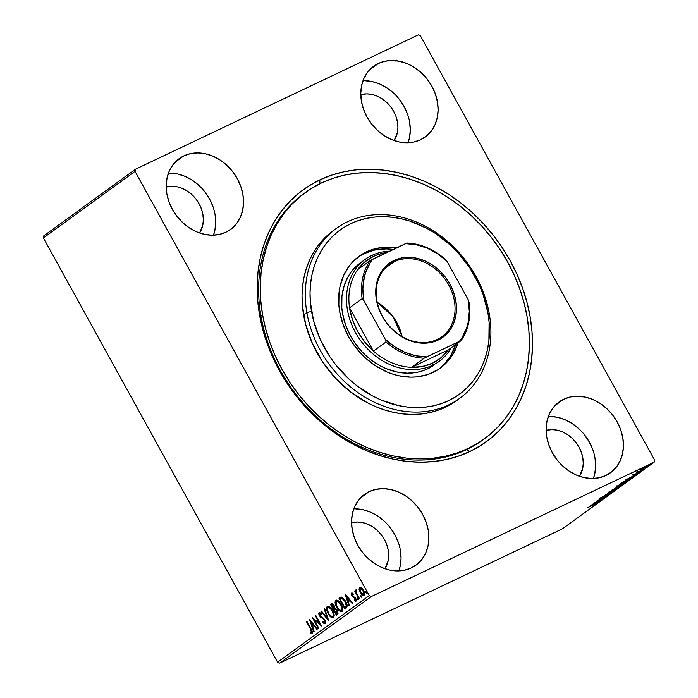 <?xml version="1.0" encoding="UTF-8"?>
<svg xmlns="http://www.w3.org/2000/svg" width="698" height="698" viewBox="0 0 698 698"><rect width="100%" height="100%" fill="white"/><g stroke="black" fill="none" stroke-linecap="round" stroke-linejoin="round"><path stroke-width="1.05" d="M484.299 438.885A152.234 124.227 -126 0 1 351.269 439.836A152.234 124.227 -126 0 1 262.535 314.554A152.234 124.227 -126 0 1 305.349 192.543A152.234 124.227 -126 0 1 438.379 191.592A152.234 124.227 -126 0 1 527.112 316.866A152.234 124.227 -126 0 1 484.299 438.885L482.658 440.072A152.234 124.227 -126 0 1 466.482 449.669L469.806 451.536A155.733 127.088 -126 0 1 279.375 370.551A155.733 127.088 -126 0 1 319.85 179.892L308.891 185.921L298.761 193.198L289.565 201.661L281.373 211.215L274.279 221.781L268.346 233.245L263.626 245.513L260.171 258.443L258.016 271.941L257.178 285.848L257.667 300.044L259.473 314.397L262.588 328.758L266.968 342.997L272.586 356.975L279.375 370.551L287.279 383.595L296.222 395.993L306.117 407.615L316.857 418.355L328.357 428.101L340.493 436.765L353.153 444.268L366.206 450.533L379.546 455.489L393.026 459.11L406.524 461.343L419.917 462.181L433.065 461.605L445.839 459.624L458.124 456.256L469.806 451.536L480.756 445.507L490.886 438.231L500.082 429.767L508.275 420.213L515.368 409.647L521.301 398.174L526.022 385.915L529.477 372.976L531.632 359.487L532.469 345.58L531.981 331.376L530.175 317.023L527.069 302.662L522.68 288.422L517.061 274.454L510.273 260.877L502.368 247.825L493.425 235.435L483.531 223.814L472.79 213.073L461.291 203.327L449.163 194.655L436.503 187.16L423.442 180.895L410.101 175.931L396.621 172.319L383.123 170.076L369.731 169.248L356.591 169.823L343.809 171.804L331.524 175.172L319.85 179.892L319.893 183.74L319.85 179.892A155.733 127.088 -126 0 1 510.273 260.877A155.733 127.088 -126 0 1 469.806 451.536L466.482 449.669A152.234 124.227 54 0 0 483.47 439.478M400.408 550.373L401.053 558.391L400.207 566.087L398.828 570.912A43.747 35.694 54 0 0 391.264 529.023A43.747 35.694 54 0 0 353.764 508.877M369.146 491.645A43.747 35.694 -126 0 1 420.955 511.547A43.747 35.694 -126 0 1 415.921 565.188A43.747 35.694 -126 0 1 411.27 567.945L417.195 564.211L422.072 559.15L425.736 552.956L428.031 545.88L428.869 538.184L428.232 530.166L426.12 522.13L422.639 514.391L417.901 507.245L412.108 500.963L405.468 495.789L398.244 491.924L390.714 489.516L383.158 488.652L375.882 489.368L369.146 491.645L363.222 495.379L358.336 500.44L354.68 506.626L352.385 513.711L351.539 521.406L352.185 529.424L354.296 537.46L357.777 545.199L362.515 552.345L368.308 558.627L374.948 563.801L382.172 567.666L389.702 570.074L397.258 570.938L404.535 570.214L411.27 567.945A43.747 35.694 -126 0 1 359.461 548.035A43.747 35.694 -126 0 1 364.496 494.402A43.747 35.694 -126 0 1 369.146 491.645L360.438 497.971L369.146 491.645M409.639 122.211L410.284 130.229L409.447 137.925L408.06 142.758A43.747 35.694 54 0 0 400.504 100.861A43.747 35.694 54 0 0 362.995 80.724M378.377 63.483A43.747 35.694 -126 0 1 430.186 83.385A43.747 35.694 -126 0 1 425.152 137.026A43.747 35.694 -126 0 1 420.501 139.783L426.426 136.049L431.312 130.988L434.967 124.794L437.262 117.718L438.108 110.022L437.463 102.004L435.36 93.968L431.87 86.229L427.141 79.083L421.339 72.801L414.708 67.627L407.484 63.762L399.945 61.354L392.389 60.49L385.113 61.206L378.377 63.483L372.462 67.217L367.576 72.278L363.911 78.464L361.616 85.549L360.779 93.244L361.424 101.262L363.527 109.298L367.017 117.037L371.746 124.183L377.539 130.465L384.179 135.639L391.404 139.504L398.933 141.912L406.489 142.776L413.774 142.052L420.501 139.783A43.747 35.694 -126 0 1 368.701 119.873A43.747 35.694 -126 0 1 373.735 66.24A43.747 35.694 -126 0 1 378.377 63.483L369.67 69.809L378.377 63.483M215.071 214.635L215.708 222.653L214.871 230.349L213.492 235.174A43.747 35.694 54 0 0 205.927 193.285A43.747 35.694 54 0 0 168.427 173.139M183.81 155.898A43.747 35.694 -126 0 1 235.61 175.809A43.747 35.694 -126 0 1 230.576 229.45A43.747 35.694 -126 0 1 225.934 232.207L231.849 228.464L236.735 223.404L240.4 217.218L242.695 210.142L243.532 202.446L242.887 194.419L240.784 186.392L237.294 178.653L232.565 171.499L226.771 165.225L220.132 160.051L212.907 156.186L205.378 153.769L197.822 152.914L190.537 153.63L183.81 155.898L177.885 159.641L172.999 164.702L169.344 170.888L167.049 177.964L166.203 185.668L166.848 193.686L168.951 201.722L172.441 209.461L177.17 216.607L182.972 222.889L189.603 228.054L196.827 231.919L204.366 234.336L211.922 235.2L219.198 234.476L225.934 232.207A43.747 35.694 -126 0 1 174.125 212.297A43.747 35.694 -126 0 1 179.159 158.664A43.747 35.694 -126 0 1 183.81 155.898L175.102 162.233L183.81 155.898M594.975 457.949L595.621 465.967L594.783 473.663L593.405 478.496A43.747 35.694 54 0 0 585.84 436.599A43.747 35.694 54 0 0 548.34 416.462M563.722 399.221A43.747 35.694 -126 0 1 615.523 419.123A43.747 35.694 -126 0 1 610.488 472.764A43.747 35.694 -126 0 1 605.838 475.521L611.762 471.787L616.648 466.726L620.304 460.532L622.607 453.456L623.445 445.76L622.799 437.742L620.697 429.706L617.207 421.967L612.478 414.821L606.684 408.539L600.044 403.365L592.82 399.5L585.282 397.092L577.735 396.228L570.449 396.944L563.722 399.221L557.798 402.955L552.912 408.016L549.247 414.211L546.953 421.287L546.115 428.982L546.761 437L548.864 445.036L552.354 452.775L557.083 459.921L562.876 466.203L569.516 471.377L576.74 475.242L584.278 477.65L591.825 478.514L599.111 477.798L605.838 475.521A43.747 35.694 -126 0 1 554.038 455.62A43.747 35.694 -126 0 1 559.072 401.978A43.747 35.694 -126 0 1 563.722 399.221L555.006 405.547L563.722 399.221M479.343 442.384A152.234 124.227 54 0 0 480.128 441.755A152.234 124.227 54 0 1 479.343 442.384M546.124 430.361A29.744 24.273 -126 0 1 576.6 443.317A29.744 24.273 -126 0 1 579.497 476.306L582.682 468.524L583.249 463.289L582.813 457.836L581.382 452.374L579.008 447.104L575.789 442.244L571.854 437.978L567.334 434.461L562.422 431.826L557.301 430.195L552.162 429.602L546.124 430.352M166.211 187.038A29.744 24.273 -126 0 1 196.688 199.994A29.744 24.273 -126 0 1 199.584 232.984L202.769 225.201L203.336 219.966L202.9 214.513L201.469 209.051L199.096 203.79L195.885 198.93L191.941 194.655L187.422 191.139L182.51 188.512L177.388 186.872L172.258 186.287L166.211 187.038M360.779 94.614A29.744 24.273 -126 0 1 391.255 107.579A29.744 24.273 -126 0 1 394.161 140.568L397.337 132.777L397.912 127.542L397.476 122.089L396.045 116.627L393.672 111.366L390.452 106.506L386.509 102.24L381.998 98.723L377.086 96.088L371.964 94.448L366.825 93.864L360.779 94.614M351.548 522.776A29.744 24.273 -126 0 1 382.024 535.732A29.744 24.273 -126 0 1 384.93 568.73L388.105 560.939L388.681 555.704L388.236 550.251L386.805 544.789L384.441 539.528L381.221 534.668L377.278 530.401L372.767 526.877L367.855 524.25L362.724 522.61L357.594 522.025L351.548 522.776M654.611 460.061L420.414 35.807L654.611 460.061L654.157 462.207L562.509 528.779L279.732 663.1L371.38 596.528L654.157 462.207L371.38 596.528L369.242 595.612L277.586 662.193L43.389 237.939L135.037 171.359L369.242 595.612L135.037 171.359L135.491 169.221L43.843 235.793L135.491 169.221L418.268 34.9L135.491 169.221L135.037 171.359L43.389 237.939L43.843 235.793L43.389 237.939L277.586 662.193L369.242 595.612L371.38 596.528L279.732 663.1L277.586 662.193L279.732 663.1L562.509 528.779L654.157 462.207L654.611 460.061M401.804 61.764L402.048 62.27M359.915 590.403L359.618 589.138L359.095 589.391L360.194 592.471L360.683 592.236L360.194 592.471C361.407 594.696 362.69 595.638 364.033 595.315C364.862 594.059 364.661 592.323 363.431 590.124L361.468 587.655L359.575 587.236L359.496 590.953L362.053 594.836L363.318 595.499L364.208 595.158L364.33 592.314L363.004 589.409L360.953 587.306L359.4 587.384L359.095 589.391L360.089 586.983M358.964 598.805L359.4 598.483L356.617 593.309L355.832 589.958L355.727 591.825L355.09 590.674L354.654 590.997L358.964 598.805L359.4 598.483L356.547 593.134L356.268 590.011L355.779 589.985L355.727 591.825L355.09 590.674L354.654 590.997L358.964 598.805M352.08 594.015L353.101 594.426L352.987 593.57L351.522 593.082L351.626 595.368L355.055 598.456L355.491 600.01L354.27 599.914L354.418 600.821L355.753 601.301L356.224 600.35L355.797 598.692L352.237 595.377L352.001 594.111L353.101 594.426L352.987 593.57L351.522 593.082L351.818 595.734L355.169 598.648L355.265 600.324L355.84 600.044L354.27 599.914L354.418 600.821L355.901 601.214L355.587 598.282L352.734 596.005L352.08 594.015L352.647 593.745L352.158 593.981M346.269 608.028L347.159 605.672L345.589 601.222L342.605 597.532L340.258 597.444L339.036 598.308L344.934 608.996L346.269 608.028C347.578 606.527 347.351 604.259 345.589 601.222L341.479 597.078L339.036 598.308L344.934 608.996L346.269 608.028M336.419 615.182L338.007 613.699L337.239 610.331L334.831 608.263L333.103 604.224L331.951 603.648L330.52 604.494L336.419 615.182L337.562 614.353L337.239 610.331L334.831 608.263L334.106 605.602C333.173 603.918 332.248 603.36 331.332 603.91L330.52 604.494L336.419 615.182M328.706 620.784L324.718 608.717L324.238 609.057L327.318 618.175L321.455 611.082L320.975 611.431L328.706 620.784L324.718 608.717L324.238 609.057L327.318 618.175L321.455 611.082L320.975 611.431L328.706 620.784M318.716 628.034L314.327 620.086L321.586 625.958L315.688 615.278L315.243 615.592L319.64 623.558L312.381 617.678L318.279 628.357L318.716 628.034L314.327 620.086L321.586 625.958L315.688 615.278L315.243 615.592L319.64 623.558L312.381 617.678L318.279 628.357L318.716 628.034M310.505 628.994L311.596 631.55L311.238 632.257L310.025 631.856L310.261 632.842L312.023 633.287L312.198 631.236L307.015 621.569L306.579 621.892L310.505 628.994L310.994 628.767L307.015 621.569L306.579 621.892L310.505 628.994L311.413 632.196L310.025 631.856L310.261 632.842L312.023 633.287C312.591 632.091 312.25 630.591 311.003 628.785L310.505 628.994M309.589 619.702L313.655 631.716L314.126 631.367L312.826 627.519L314.44 626.35L316.918 629.343L317.398 628.994L309.659 619.65L313.655 631.716L314.126 631.367L312.826 627.519L314.44 626.35L316.918 629.343L317.398 628.994L309.589 619.702M325.739 623.445L322.651 622.293L325.224 623.698L325.32 620.984L323.872 618.594L320.042 615.671L319.536 613.664L321.176 614.353L321.159 613.446L319.161 612.382L318.733 613.847L319.527 615.889L323.663 619.283L324.727 621.011L324.587 622.625L322.703 621.49L322.651 622.293L324.308 623.715L325.224 623.698L324.84 619.929L319.824 615.313L319.649 613.542L320.242 613.263L319.771 613.481M328.208 613.725L330.049 616.325L332.222 617.861L333.731 617.468L334.194 615.514L332.021 609.529L330.014 607.164L327.842 606.239L326.83 607.007L326.568 608.682L327.702 612.748L328.208 613.725L328.697 613.498L328.208 613.725C329.866 616.788 331.629 618.105 333.487 617.686C334.595 615.915 334.298 613.507 332.588 610.48C330.913 607.373 329.133 606.039 327.257 606.483C326.175 608.29 326.49 610.706 328.208 613.725M336.724 607.539L338.565 610.131L340.737 611.675L342.247 611.282L342.718 609.328L340.537 603.342L338.53 600.978L336.357 600.053L335.345 600.812L335.084 602.487L336 606.056L336.724 607.539L337.213 607.304L336.724 607.539C338.382 610.593 340.144 611.919 342.011 611.5C343.119 609.72 342.814 607.321 341.104 604.285C339.429 601.187 337.658 599.852 335.773 600.297C334.691 602.104 335.014 604.512 336.724 607.539M344.986 593.989L349.044 606.004L349.524 605.655L348.223 601.807L349.838 600.638L352.316 603.63L352.795 603.281L345.056 593.937L349.044 606.004L349.524 605.655L348.223 601.807L349.838 600.638L352.316 603.63L352.795 603.281L344.986 593.989M358.528 599.442L357.149 599.067L358.013 599.687L357.088 597.881L357.149 599.067L358.118 599.486L357.472 598.003L356.957 597.985L357.001 598.744L357.673 598.814L357.542 597.663M361.904 596.991L360.526 596.607L361.389 597.235L360.465 595.42L360.526 596.607L361.459 597.156L360.849 595.551L360.334 595.534L360.377 596.284L361.049 596.362L360.927 595.211M367.41 592.986L366.04 592.611L366.895 593.23L365.979 591.424L366.223 592.899L367.017 592.89L366.118 591.424L365.953 592.454L366.555 592.366L366.433 591.206M648.084 465.994L640.93 469.484L648.468 465.618M642.971 469.675L636.332 472.834L642.971 469.675M633.165 475.102L640.171 471.674L632.955 475.303L632.615 474.692M630.277 478.898C631.472 477.947 630.73 478.113 628.043 479.413L619.868 484.176L628.942 479.866L631.001 478.252L628.436 479.221L619.868 484.176L628.942 479.866L631.001 478.252M621.569 485.223L611.343 490.371L621.944 484.866M612.713 491.654L605.541 494.585L610.558 492.675L601.798 497.308L612.792 491.601L605.541 494.585L610.558 492.675L601.798 497.308L612.713 491.654M602.723 498.913L595.97 502.124L605.594 496.828L596.511 501.147L602.845 498.25L593.204 503.546L602.287 499.236L595.97 502.124L605.594 496.828L596.511 501.147L602.845 498.25L593.204 503.546L602.723 498.913M596.109 503.773L587.402 507.76L596.389 503.511M590.412 505.57L597.663 502.595L595.822 503.197L597.427 502.028L601.406 499.873L590.412 505.57L597.663 502.595L595.822 503.197L597.427 502.028L601.406 499.873L590.412 505.57M609.31 494.184L599.617 498.843L609.598 493.905M617.582 488.181L617.582 488.181C618.48 487.379 617.625 487.605 614.999 488.853L608.002 492.736C607.138 493.521 608.019 493.285 610.637 492.038L618.088 487.693L609.433 491.811L607.583 493.242L610.637 492.038L618.079 487.693M626.097 481.995L626.097 481.995C627.005 481.192 626.141 481.411 623.515 482.667L616.517 486.55C615.653 487.335 616.535 487.099 619.152 485.843L626.603 481.507L618.882 485.084L616.037 487.021L618.751 486.035L626.603 481.498M625.809 479.858L633.06 476.882L631.21 477.484L636.803 474.16L625.809 479.858L633.06 476.882L631.21 477.484L636.803 474.16L625.809 479.858M649.821 464.545L650.964 463.838L649.428 464.632M418.268 34.9L420.414 35.807L418.268 34.9M304.537 193.145A152.234 124.227 54 0 0 285.875 379.869A152.234 124.227 54 0 0 466.482 449.669A152.234 124.227 -126 0 1 286.197 380.393A152.234 124.227 -126 0 1 303.717 193.73L305.235 192.631M592.872 449.913L589.382 442.174L584.654 435.029M578.86 428.747L572.22 423.581L564.996 419.716L557.466 417.299L549.911 416.436M212.96 206.599L209.479 198.86L204.741 191.714M198.947 185.432L192.308 180.258L185.083 176.393L177.554 173.985L169.998 173.121M407.536 114.175L404.046 106.436L399.317 99.291M393.524 93.008L386.884 87.835L379.66 83.969L372.121 81.561L364.574 80.698M398.296 542.337L394.815 534.598L390.086 527.452M384.284 521.17L377.644 515.996L370.42 512.131L362.89 509.723L355.334 508.859M594.966 503.485L595.176 504.226M592.637 504.506L596.31 502.612L592.637 504.506M607.609 494.803L608.351 494.655M601.292 498.136L600.725 498.259M608.002 492.736L607.522 493.216M613.638 489.621L612.87 490.031M608.953 492.282L614.554 489.176C616.683 488.155 617.372 487.981 616.631 488.635L611.073 491.715L608.874 492.151L611.631 490.668L616.631 488.635L609.363 492.474L608.63 492.683L608.953 492.282L608.577 492.657L608.237 492.046M612.713 489.603L615.854 488.059L612.713 489.603M616.561 487.78L619.903 485.791C620.976 485.285 621.159 485.293 620.435 485.808L616.561 487.78L619.903 485.791C620.976 485.285 621.159 485.293 620.435 485.808L616.561 487.78M615.304 488.068L615.854 488.059M616.517 486.55L616.046 487.021M622.162 483.435L621.395 483.845M617.468 486.096L623.078 482.99C625.199 481.969 625.888 481.795 625.155 482.449L619.597 485.529L617.398 485.965L620.147 484.482L625.155 482.449L618.384 486.078L617.145 486.497L617.468 486.096L617.093 486.471L616.762 485.86M628.453 479.988L621.141 483.252L627.554 479.648L629.875 478.898L628.453 479.988L621.237 483.417L627.598 479.727L629.866 478.819L628.453 479.988M628.034 478.793L631.707 476.9L628.034 478.793M634.473 474.579L634.011 474.692M639.953 471.9L639.839 471.071M638.557 472.441L639.089 472.319M638.975 471.447L638.164 471.674M642.029 468.873L647.535 466.124L642.404 468.96L641.436 468.506M616.7 487.623L616.631 488.635M619.903 485.791L620.435 485.808M625.216 481.437L625.155 482.449M629.561 478.226L629.875 478.898M647.194 465.514L647.264 466.386M307.068 621.656L306.579 621.892L307.068 621.656M312.538 633.042L310.261 632.842L310.671 632.144L312.163 633.165M311.927 631.952L311.98 630.704L311.849 631.995M317.372 629.02L314.955 626.106L314.44 626.35L314.955 626.106L317.372 629.02M312.835 627.519L312.416 626.28L314.161 625.146L311.57 622.005L311.046 622.25L310.523 620.697L311.055 622.25L313.646 625.391L314.161 625.146L311.57 622.005L311.046 622.25L313.646 625.391L312.416 626.289L311.046 622.25L312.835 627.519M312.931 626.036L314.161 625.146L312.931 626.036M314.362 620.077L313.446 618.411L314.362 620.077M320.129 623.331L319.64 623.558L320.129 623.331M315.732 615.366L315.243 615.592L315.732 615.366M321.054 624.989L314.85 619.841L314.327 620.086L314.85 619.841L321.054 624.989M324.91 619.981L324.186 619.039L323.663 619.283L324.387 620.234L324.875 619.999L324.387 620.234L324.587 622.625L325.102 622.38L322.703 621.49L322.651 622.293L323.174 621.97L325.477 623.567M324.587 622.625L325.041 622.415M325.242 620.766L325.102 622.38L325.285 620.88M321.996 618.114L324.186 619.039L321.996 618.114L322.511 617.87L321.045 616.892L320.53 617.145L321.996 618.114M319.649 613.542L321.176 614.353L321.159 613.446L319.056 612.443L319.405 615.68L319.902 615.444L319.405 615.68L320.53 617.145L321.045 616.892L319.928 615.435M319.501 614.51L319.44 612.329M321.699 614.109L320.173 613.298M320.33 613.228L321.307 613.751M319.448 612.312L319.51 614.528M320.173 615.845L324.57 619.475M328.357 619.492L321.49 611.186L320.975 611.431L321.516 611.169L328.357 619.492M327.833 617.931L327.318 618.175L327.833 617.931M324.753 608.813L324.238 609.057L324.753 608.813M327.641 611.064L327.746 606.257L327.083 608.429L327.798 611.483M327.72 606.265L327.257 606.483L327.72 606.265M333.522 617.66L329.526 614.79M329.281 614.415L331.271 616.744L333.426 617.678M333.417 612.155L333.958 615.043L333.286 616.43M328.296 607.4L331.803 609.197M328.505 607.251L330.189 607.583L332.213 609.79M327.877 607.565L329.674 607.836L332.143 610.794L332.632 610.558L332.143 610.794L333.452 614.859L332.867 616.604L333.391 616.36L331.262 616.447L329.09 614.153L327.423 610.139L327.877 607.565C329.395 607.26 330.817 608.333 332.143 610.794C333.531 613.237 333.775 615.174 332.867 616.604C331.376 616.919 329.962 615.845 328.645 613.402C327.266 610.977 327.013 609.031 327.877 607.565L328.54 607.234M333.051 616.517L333.635 612.809M336.881 614.842L336.279 613.751L336.881 614.842M337.553 610.89L337.745 612.635L336.253 613.769L334.063 609.79L335.049 609.249L336.802 610.654L336.253 613.769L333.487 608.682L334.089 609.773L335.677 608.996L336.942 609.825M331.986 603.569L331.035 604.25L331.594 605.253L331.035 604.25L330.52 604.494L331.855 603.657M332.126 603.5L331.332 603.91M335.363 609.057L334.804 609.389L335.572 609.005L335.049 609.249L337.282 610.427L336.759 613.402L337.701 611.317M332.623 604.643L333.819 605.114M334.586 606.606L333.976 608.455L334.665 606.885M332.021 604.939L334.168 605.707L333.679 605.934L334.194 607.539L333.679 608.534L334.202 608.29L333.452 608.7L333.976 608.455L333.452 608.7L331.567 605.271L332.021 604.939L333.679 605.934L333.452 608.7L331.567 605.271L332.684 604.608L334.202 605.69M337.317 610.41L335.572 609.005M336.253 613.769L337.274 613.149L336.253 613.769M336.157 604.869L336.27 600.071M336.235 600.079L335.773 600.297L336.235 600.079M342.046 611.474L338.05 608.604M336.296 600.053L335.598 601.842L336.314 605.297M337.797 608.228L340.031 610.75L341.941 611.492M341.933 605.969L342.482 608.848L341.802 610.235M336.829 601.205L338.713 601.397L340.729 603.604M336.401 601.379L338.024 601.536L340.659 604.608L341.148 604.372L340.659 604.608L341.968 608.673L341.392 610.418L341.907 610.174L339.786 610.261L337.605 607.967L335.939 603.953L336.401 601.379C337.911 601.065 339.333 602.147 340.659 604.608C342.046 607.051 342.29 608.988 341.392 610.418C339.891 610.733 338.486 609.659 337.16 607.216C335.782 604.782 335.529 602.836 336.401 601.379L337.064 601.048L340.319 603.011M341.566 610.331L342.16 606.623M345.405 608.656L344.803 607.565L345.405 608.656M341.156 596.999L339.56 598.064L340.109 599.067L339.56 598.064L339.036 598.308L340.833 597.165M340.572 597.27L339.909 597.68M341.558 598.212L343.233 598.326L344.952 600.132M346.435 602.932L346.793 605.855L344.768 607.574L340.083 599.085L342.325 598.012L340.894 598.631L342.325 598.012L341.802 598.256L345.144 601.545L345.632 601.31L345.144 601.545L346.269 606.108L346.793 605.855L346.627 603.482M340.371 598.875L342.709 598.57L345.44 602.112L346.374 605.628L345.248 607.234L346.793 605.855L344.768 607.574L345.763 606.99L344.768 607.574L340.083 599.085L341.802 598.256M344.76 599.87L342.325 598.012M352.76 603.308L350.352 600.393L349.838 600.638L350.352 600.393L352.76 603.308M348.232 601.807L347.813 600.568L349.558 599.434L346.967 596.293L346.444 596.537L349.044 599.678L349.558 599.434L346.967 596.293L346.444 596.537L349.044 599.678L347.805 600.577L346.444 596.537L348.232 601.807M346.452 596.537L345.92 594.984L346.452 596.537M348.328 600.324L349.558 599.434L348.328 600.324M353.616 594.181L353.083 593.815M356.425 600.969L354.418 600.821L354.889 600.306L356.102 601.091M355.326 600.297L355.84 600.044L355.177 597.732L353.738 597.514L354.261 597.27L352.621 596.834L353.136 596.589L352.333 595.49L351.818 595.734L352.307 595.499L352.045 592.829M351.949 592.916L352.15 595.124M352.333 595.49L355.448 598.029M355.901 598.867L355.797 600.079M357.428 597.863L358.318 599.469M356.87 593.841L355.753 591.817L356.87 593.841M355.142 590.761L354.654 590.997L355.142 590.761M356.242 591.581L356.303 589.74M356.268 590.011L355.779 589.985M356.189 589.871L356.181 591.311M360.814 595.403L361.704 597.017M364.112 595.246L361.32 593.187M360.002 587.053L359.557 588.458L360.02 590.7M361.119 592.899L362.567 594.583L364.129 595.246M362.995 594.905L363.632 595.211M364.016 591.276L364.382 593.422L363.867 594.19L364.26 592.052M360.77 587.864L362.873 589.208M360.098 588.196L361.608 588.641L362.995 590.447L363.475 590.211L362.995 590.447L363.815 592.637L363.501 594.356L364.024 594.111L362.41 594.242L360.787 592.41L359.81 589.95L360.098 588.196L362.995 590.447L363.501 594.356L360.639 592.157L360.308 588.091M362.847 589.173L360.726 587.882M366.319 591.407L367.209 593.021M334.281 609.633L335.049 609.249M395.757 60.342L395.845 61.127M396.272 60.089L396.359 60.883M336.392 228.394L333.121 230.768A104.988 85.68 54 0 0 303.595 314.911L306.867 312.538A104.988 85.68 -126 0 1 336.392 228.394A104.988 85.68 -126 0 1 428.136 227.731A104.988 85.68 -126 0 1 489.333 314.135L487.928 312.913A101.489 82.818 -126 0 1 416.165 407.597A101.489 82.818 -126 0 1 311.544 311.378L306.867 312.538A104.988 85.68 54 0 0 415.092 412.082A104.988 85.68 54 0 0 489.333 314.135A104.988 85.68 -126 0 1 459.799 398.279A104.988 85.68 -126 0 1 368.055 398.933A104.988 85.68 -126 0 1 306.867 312.538L303.595 314.911A104.988 85.68 54 0 0 364.784 401.315A104.988 85.68 54 0 0 456.527 400.652L459.799 398.279M434.348 364.862L427.647 368.849L422.927 370.76L417.962 372.13L407.475 373.177L396.604 371.947L385.75 368.483L380.471 365.953L370.437 359.426L365.787 355.483L361.433 351.146L353.807 341.435L350.605 336.157L345.58 325.015L342.544 313.454A62.995 51.408 -126 0 1 360.255 262.963L365.167 259.394A62.995 51.408 -126 0 1 371.86 255.424A62.995 51.408 54 0 0 355.491 332.545A62.995 51.408 54 0 0 432.516 365.298L432.49 363.178A61.241 49.977 -126 0 1 411.576 367.34A61.241 49.977 -126 0 1 373.439 351.12A61.241 49.977 -126 0 1 349.558 307.853A61.241 49.977 -126 0 1 357.655 269.672A61.241 49.977 -126 0 1 373.526 256.358L371.86 255.424A62.995 51.408 -126 0 1 389.72 251.149A62.995 51.408 54 0 0 371.86 255.424L373.526 256.358L364.766 261.977L357.655 269.672A61.241 49.977 54 0 0 349.558 307.853L352.49 319.806L357.612 331.332L364.696 341.924L373.439 351.12L349.558 307.853L362.157 298.692L363.955 300.707L385.226 339.237L386.046 341.968L373.439 351.12L349.558 307.853L362.157 298.692A61.241 49.977 -126 0 1 370.263 260.511L357.655 269.672L370.263 260.511A61.241 49.977 54 0 0 362.157 298.692L363.955 300.707L385.226 339.237L394.684 346.775L405.041 352.368L415.86 355.779L426.687 356.87L460.959 340.711L448.36 349.864L411.576 367.34L422.456 366.485L432.49 363.178L441.249 357.559L448.36 349.864A61.241 49.977 -126 0 1 432.49 363.178L432.516 365.298A62.995 51.408 -126 0 1 357.917 336.637A62.995 51.408 -126 0 1 365.167 259.394M339.673 311.622A69.119 56.407 -126 0 1 359.112 256.227A69.119 56.407 -126 0 1 396.752 247.807L382.713 247.397L371.589 249.788L366.415 251.891L361.555 254.569L352.979 261.567L349.349 265.807L343.582 275.597L339.961 286.782L339.01 292.776L338.862 305.253L339.673 311.622L343.006 324.317L348.529 336.541L352.036 342.325L360.404 352.979L365.176 357.742L375.672 365.909L387.085 371.999L393.009 374.198L398.994 375.803L410.921 377.156L416.758 376.894L427.874 374.503L437.916 369.722L442.41 366.485L446.484 362.733L453.264 353.79L458.132 342.762A69.119 56.407 -126 0 1 440.359 368.064A69.119 56.407 -126 0 1 379.956 368.5A69.119 56.407 -126 0 1 339.673 311.622M393.306 249.448A69.119 56.407 54 0 0 357.899 257.134L363.955 253.671L374.59 250.067L386.09 248.924L393.306 249.448M262.535 314.554L260.904 315.749L262.535 314.554L260.755 300.533L260.267 286.642L261.078 273.04L263.172 259.857L266.54 247.197L271.138 235.209L276.931 223.988L283.859 213.649L291.851 204.305L300.838 196.025L310.732 188.896L321.429 182.989L332.841 178.365L344.847 175.058L357.332 173.113L370.176 172.537L383.263 173.34L396.455 175.512L409.639 179.037L422.683 183.879L435.447 189.987L447.828 197.307L459.694 205.77L470.941 215.289L481.445 225.777L491.122 237.128L499.873 249.238L507.612 261.986L514.26 275.256L519.766 288.911L524.058 302.827L527.112 316.866L528.892 330.896L529.381 344.777L528.569 358.379L526.475 371.572L523.107 384.223L518.509 396.22L512.716 407.44L505.797 417.77L497.796 427.124L488.809 435.404L478.924 442.532L468.218 448.43L456.815 453.063L444.809 456.361L432.315 458.316L419.472 458.891L406.384 458.089L393.192 455.916L380.009 452.391L366.974 447.549L354.2 441.441L341.819 434.121L329.953 425.658L318.707 416.139L308.202 405.651L298.526 394.3L289.775 382.19L282.036 369.434L275.387 356.172L269.89 342.509L265.589 328.592L262.535 314.554M487.928 312.913L483.025 294.277L479.36 285.177L469.763 267.831L457.487 252.187L450.48 245.199L435.072 233.211L426.818 228.325L409.613 221.03L400.827 218.675L392.023 217.226L383.307 216.694L374.739 217.078L366.415 218.378L358.414 220.577L350.806 223.665L343.669 227.6L337.073 232.355L331.088 237.87L325.757 244.108L321.141 250.992L317.276 258.478L314.213 266.47L311.971 274.907L310.566 283.702L310.034 292.767L310.357 302.025L313.577 320.731L320.112 339.115L329.7 356.46L335.537 364.539L348.991 379.093L356.486 385.444L372.653 395.967L381.169 400.041L398.645 405.617L407.44 407.065L416.165 407.597L424.733 407.213L433.057 405.913L441.057 403.714L448.666 400.626L455.803 396.691L462.39 391.936L468.384 386.422L473.715 380.183L478.331 373.299L482.196 365.813L485.258 357.821L487.501 349.384L488.897 340.589L489.115 322.267L487.928 312.913L489.333 314.135A104.988 85.68 54 0 0 381.099 214.591A104.988 85.68 54 0 0 306.867 312.538L311.544 311.378A101.489 82.818 -126 0 1 383.307 216.694A101.489 82.818 -126 0 1 487.928 312.913M300.489 196.173L301.335 195.614M334.778 229.598L323.811 238.873L318.297 245.33L313.515 252.458L309.528 260.188L306.352 268.46L304.031 277.185L302.583 286.285L302.025 295.664L302.365 305.244L305.698 324.596L312.451 343.617L322.38 361.555L335.084 377.74L350.091 391.534L366.808 402.423L375.611 406.637L384.607 409.97L393.698 412.405L402.798 413.905L411.82 414.455L420.685 414.062L429.296 412.71L437.576 410.433L445.437 407.248L456.614 400.6M439.112 368.937A69.119 56.407 54 0 0 455.681 344.55L450.803 355.57L444.033 364.513L439.949 368.274M434.304 364.897A62.995 51.408 -126 0 1 379.258 365.29A62.995 51.408 -126 0 1 342.544 313.454L341.802 307.644L341.933 296.275L344.193 285.578L348.494 275.972L351.364 271.697L358.388 264.402M437.088 339.533A44.62 36.409 54 0 0 448.683 284.906A44.62 36.409 54 0 0 394.126 261.698L394.108 260.424A45.667 37.273 -126 0 1 449.957 284.173A45.667 37.273 -126 0 1 438.091 340.092L437.088 339.533A44.62 36.409 -126 0 1 384.249 319.222A44.62 36.409 -126 0 1 389.388 264.516A44.62 36.409 -126 0 1 394.126 261.698A44.62 36.409 -126 0 1 446.964 282.001A44.62 36.409 -126 0 1 441.834 336.715A44.62 36.409 -126 0 1 437.088 339.533L438.091 340.092L431.059 342.456L423.459 343.207L415.572 342.308L407.711 339.795L400.163 335.755L393.236 330.355L387.181 323.802L382.242 316.342L378.604 308.263L376.405 299.87L375.733 291.502L376.615 283.467L379.005 276.076L382.827 269.611L387.931 264.333L394.108 260.424L401.141 258.051L408.74 257.3L416.627 258.208L424.489 260.72L432.036 264.76L438.963 270.161L445.019 276.713L449.957 284.173L453.595 292.253L455.794 300.646L456.466 309.013L455.585 317.049L453.194 324.439L449.372 330.904L444.268 336.183L438.091 340.092A45.667 37.273 -126 0 1 382.242 316.342A45.667 37.273 -126 0 1 394.108 260.424L394.126 261.698L385.244 268.154L394.126 261.698A44.62 36.409 54 0 0 382.53 316.325A44.62 36.409 54 0 0 437.088 339.533M402.1 336.567A44.62 36.409 54 0 0 377.243 302.347L393.192 316.901L402.1 336.567M427.604 368.867L432.516 365.298L427.604 368.867M386.832 252.519L378.403 254.404L373.526 256.358A61.241 49.977 -126 0 1 386.823 252.519M451.327 347.709A62.995 51.408 -126 0 1 439.208 361.328A62.995 51.408 -126 0 1 432.516 365.298A62.995 51.408 54 0 0 451.327 347.709M407.039 243.044L370.263 260.511L372.767 259.202L369.835 263.399L365.455 272.909L363.196 283.562L362.89 289.181L363.955 300.707A60.194 49.122 -126 0 1 372.767 259.202L405.521 243.646A60.194 49.122 -126 0 1 446.973 261.279L445.176 259.263A61.241 49.977 54 0 0 407.039 243.044A61.241 49.977 -126 0 1 445.176 259.263L446.973 261.279L437.515 253.74L427.159 248.148L416.348 244.736L405.521 243.646L407.039 243.044M448.36 349.864L411.576 367.34L424.175 358.187L459.432 341.313L462.364 337.117L466.744 327.606L468.149 322.389L469.309 311.334L468.245 299.808L446.973 261.279L468.245 299.808A60.194 49.122 -126 0 1 459.432 341.313L460.959 340.711L448.36 349.864M469.065 302.531L468.245 299.808L469.065 302.531A61.241 49.977 -126 0 1 460.959 340.711A61.241 49.977 54 0 0 469.065 302.531M373.439 351.12A61.241 49.977 54 0 0 411.576 367.34L424.175 358.187A61.241 49.977 -126 0 1 386.046 341.968L373.439 351.12M386.046 341.968A61.241 49.977 54 0 0 424.175 358.187L426.687 356.87A60.194 49.122 -126 0 1 385.226 339.237L386.046 341.968M608.551 494.454L608.211 493.844M600.577 498.407L600.236 497.796M616.282 487.693L615.941 487.082M620.906 485.415L620.566 484.805M633.915 474.788L633.575 474.178M639.22 472.197L638.879 471.586M637.265 472.171L636.934 471.56M638.077 471.769L637.736 471.159M643.835 468.724L643.495 468.114M645.519 467.835L645.188 467.224M311.343 632.231L311.866 631.987M334.77 609.337L335.284 609.084M341.095 598.43L341.619 598.186"/></g></svg>
